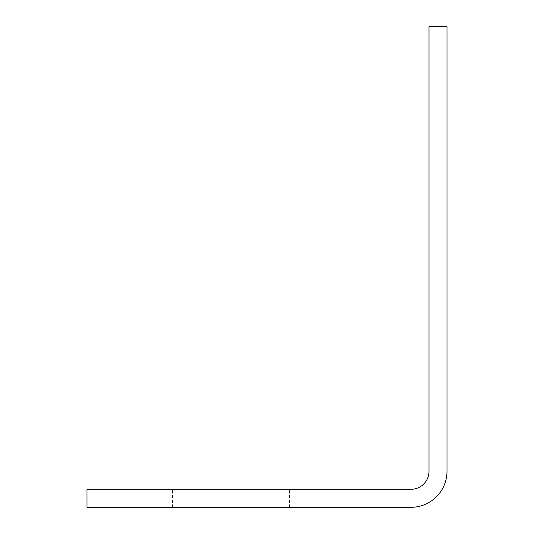 <?xml version="1.0" encoding="UTF-8"?>
<svg xmlns="http://www.w3.org/2000/svg" width="534" height="534" viewBox="0 0 534 534"><rect width="100%" height="100%" fill="white"/><g stroke="black" fill="none" stroke-linecap="round" stroke-linejoin="round"><path stroke-width="0.4" stroke-dasharray="2.67 2" d="M231.002 489.298L172.502 489.298L231.002 489.298M231.002 507.3L172.502 507.3L231.002 507.3M411 489.298A18.002 18.002 0 0 0 429.002 471.302L429.002 26.7L446.998 26.7L446.998 471.302A35.998 35.998 0 0 1 411 507.3L87.002 507.3L87.002 489.298L411 489.298M446.998 114.002L446.998 285.002L446.998 114.002L446.998 285.002L446.998 114.002L446.998 285.002L446.998 114.002L446.998 285.002L446.998 114.002L446.998 285.002L446.998 114.002L446.998 285.002L446.998 114.002L446.998 285.002L446.998 114.002L446.998 285.002L446.998 114.002L446.998 285.002L446.998 114.002L446.998 285.002L446.998 114.002L446.998 285.002L446.998 114.002L446.998 285.002L446.998 114.002L446.998 285.002L446.998 114.002L446.998 285.002L446.998 114.002L446.998 285.002L446.998 114.002L446.998 285.002L446.998 114.002L446.998 285.002L446.998 114.002L446.998 285.002L446.998 114.002L446.998 285.002L446.998 114.002L446.998 285.002L446.998 114.002L446.998 285.002L446.998 114.002L446.998 285.002L446.998 114.002L446.998 285.002L446.998 114.002L446.998 285.002L446.998 114.002L446.998 285.002L446.998 114.002L446.998 285.002L446.998 114.002L446.998 285.002L446.998 114.002L446.998 285.002L446.998 114.002L446.998 285.002L446.998 114.002L446.998 285.002L446.998 114.002L446.998 285.002L446.998 114.002L446.998 285.002L446.998 114.002L446.998 285.002L446.998 114.002L446.998 285.002L446.998 114.002L446.998 285.002L446.998 114.002L446.998 285.002L446.998 114.002L429.002 114.002L429.002 285.002L429.002 114.002L429.002 285.002L429.002 114.002L429.002 285.002L429.002 114.002L429.002 285.002L429.002 114.002L429.002 285.002L429.002 114.002L429.002 285.002L429.002 114.002L429.002 285.002L429.002 114.002L429.002 285.002L429.002 114.002L429.002 285.002L429.002 114.002L429.002 285.002L429.002 114.002L429.002 285.002L429.002 114.002L429.002 285.002L429.002 114.002L429.002 285.002L429.002 114.002L429.002 285.002L429.002 114.002L429.002 285.002L429.002 114.002L429.002 285.002L429.002 114.002L429.002 285.002L429.002 114.002L429.002 285.002L429.002 114.002L429.002 285.002L429.002 114.002L429.002 285.002L429.002 114.002L429.002 285.002L429.002 114.002L429.002 285.002L429.002 114.002L429.002 285.002L429.002 114.002L429.002 285.002L429.002 114.002L429.002 285.002L429.002 114.002L429.002 285.002L429.002 114.002L429.002 285.002L429.002 114.002L429.002 285.002L429.002 114.002L429.002 285.002L429.002 114.002L429.002 285.002L429.002 114.002L429.002 285.002L429.002 114.002L429.002 285.002L429.002 114.002L429.002 285.002L429.002 114.002L429.002 285.002L429.002 114.002L429.002 285.002L429.002 114.002L429.002 285.002L429.002 114.002L446.998 114.002M446.998 285.002L429.002 285.002L446.998 285.002M172.502 507.3L172.502 489.298M289.501 507.3L289.501 489.298"/><path stroke-width="0.8" d="M411 489.298A18.002 18.002 0 0 0 429.002 471.302L429.002 26.7L446.998 26.7L446.998 471.302A35.998 35.998 0 0 1 411 507.3L87.002 507.3L87.002 489.298L411 489.298"/></g></svg>
